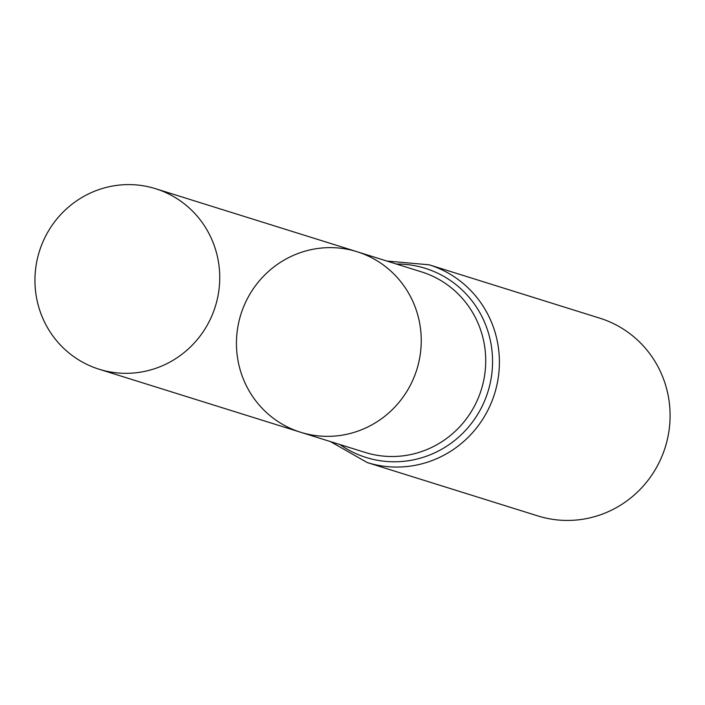 <?xml version="1.0" encoding="UTF-8"?>
<svg xmlns="http://www.w3.org/2000/svg" width="705" height="705" viewBox="0 0 705 705"><rect width="100%" height="100%" fill="white"/><g stroke="black" fill="none" stroke-linecap="round" stroke-linejoin="round"><path stroke-width="1.06" d="M287.746 258.092A94.576 92.188 107.4 0 1 357.082 251.729A94.576 92.188 107.4 0 1 416.831 369.508A94.576 92.188 107.4 0 1 300.612 432.253A94.576 92.188 107.4 0 1 236.704 350.455A94.576 92.188 107.4 0 1 287.746 258.092M429.098 264.789A103.609 100.991 -72.6 0 1 494.558 393.822A103.609 100.991 -72.6 0 1 367.235 462.559L537.933 515.945A103.609 100.991 -72.6 0 0 665.256 447.208A103.609 100.991 -72.6 0 0 599.788 318.175L429.098 264.789L386.869 261.044M357.082 251.729L421.555 271.892A94.576 92.188 -72.6 0 1 481.303 389.68A94.576 92.188 -72.6 0 1 365.093 452.416L300.612 432.253A94.576 92.188 -72.6 0 0 369.949 425.89A94.576 92.188 -72.6 0 0 420.991 333.527A94.576 92.188 -72.6 0 0 357.082 251.729L155.576 188.702A94.576 92.188 107.4 0 1 219.484 270.508A94.576 92.188 107.4 0 1 168.442 362.863A94.576 92.188 107.4 0 1 99.105 369.226A94.576 92.188 107.4 0 1 39.357 251.447A94.576 92.188 107.4 0 1 155.576 188.702M339.995 444.573A99.097 96.594 -72.6 0 0 487.93 391.751A99.097 96.594 -72.6 0 0 396.457 264.049M367.235 462.559L330.407 441.568M300.612 432.253L99.105 369.226"/></g></svg>
